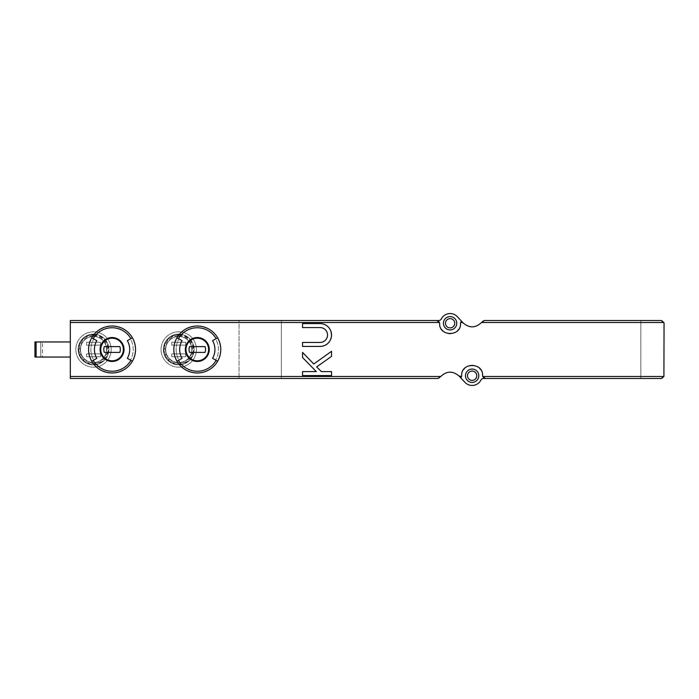 <?xml version="1.0" encoding="UTF-8"?>
<svg xmlns="http://www.w3.org/2000/svg" width="699" height="699" viewBox="0 0 699 699"><rect width="100%" height="100%" fill="white"/><g stroke="black" fill="none" stroke-linecap="round" stroke-linejoin="round"><path stroke-width="0.52" stroke-dasharray="3.5 2.62" d="M70.319 341.96L70.319 357.04L70.319 341.96L34.95 341.96L34.95 357.04L40.752 357.04L40.752 341.96L40.752 357.04L42.49 357.04L42.49 341.96M112.067 326.014C126.318 327.429 134.138 335.258 135.545 349.483C134.138 363.742 126.309 371.58 112.076 372.986C97.834 371.588 90.005 363.76 88.581 349.509C89.979 335.267 97.808 327.429 112.067 326.014M197.301 326.014C211.544 327.429 219.372 335.258 220.779 349.483C219.372 363.742 211.544 371.58 197.31 372.986C183.068 371.588 175.239 363.76 173.815 349.509C175.213 335.267 183.042 327.429 197.301 326.014M302.536 375.59L331.527 375.59L331.527 371.606L321.383 371.606L316.664 366.896L331.527 356.385L331.527 351.309L313.772 363.996L302.536 352.401L302.536 357.469L316.306 371.606L302.536 371.606L302.536 375.59M302.536 327.578L320.107 327.578C329.675 327.158 329.745 342.781 320.107 342.431L302.536 342.431L302.536 346.416L320.107 346.416C334.935 346.922 334.786 322.921 320.107 323.593L302.536 323.593L302.536 327.578M217.634 361.243A23.486 23.486 0 0 0 217.634 337.757A23.486 23.486 0 0 1 217.634 361.243L212.575 358.316M176.961 337.757A23.486 23.486 0 0 0 176.961 361.243A23.486 23.486 0 0 1 176.961 337.757L178.97 338.919A21.162 21.162 0 0 0 178.97 360.081L176.961 361.243L178.97 360.081A21.162 21.162 0 0 1 178.97 338.919L182.028 340.684M132.399 361.243A23.486 23.486 0 0 0 132.399 337.757A23.486 23.486 0 0 1 132.399 361.243L127.34 358.316M91.726 337.757A23.486 23.486 0 0 0 91.726 361.243A23.486 23.486 0 0 1 91.726 337.757L93.736 338.919A21.162 21.162 0 0 0 93.736 360.081L91.726 361.243L93.736 360.081A21.162 21.162 0 0 1 93.736 338.919L96.794 340.684M185.698 356.743L171.788 356.743L171.788 353.851L185.698 353.851L185.698 356.743L171.788 356.743L171.788 353.851L185.698 353.851L185.698 356.743M185.698 345.149L171.788 345.149L171.788 342.257L185.698 342.257L185.698 345.149L171.788 345.149L171.788 342.257L185.698 342.257L185.698 345.149M100.473 356.743L86.554 356.743L86.554 353.851L100.473 353.851L100.473 356.743L86.554 356.743L86.554 353.851L100.473 353.851L100.473 356.743M100.473 345.149L86.554 345.149L86.554 342.257L100.473 342.257L100.473 345.149L86.554 345.149L86.554 342.257L100.473 342.257L100.473 345.149M457.295 316.673L463.236 323.025A12.18 12.18 0 0 0 482.074 321.732A2.901 2.901 0 0 1 484.442 320.509L661.149 320.509A2.901 2.901 0 0 1 664.05 323.41L664.05 375.59A2.901 2.901 0 0 1 661.149 378.491L483.49 378.491A2.901 2.901 0 0 0 480.912 380.073A9.856 9.856 0 0 1 464.931 382.327L458.99 375.975A12.18 12.18 0 0 0 440.152 377.268A2.901 2.901 0 0 1 437.784 378.491L239.049 378.491L239.049 320.509L438.736 320.509A2.901 2.901 0 0 0 441.322 318.927A9.856 9.856 0 0 1 457.295 316.673M239.049 320.509L70.319 320.509L70.319 378.491L239.049 378.491L239.049 320.509M178.743 367.185A17.685 17.685 0 0 0 196.428 349.5A17.685 17.685 0 0 0 178.743 331.815A17.685 17.685 0 0 0 161.058 349.5A17.685 17.685 0 0 0 178.743 367.185M93.509 367.185A17.685 17.685 0 0 0 111.193 349.5A17.685 17.685 0 0 0 93.509 331.815A17.685 17.685 0 0 0 75.824 349.5A17.685 17.685 0 0 0 93.509 367.185M441.541 329.378A10.433 10.433 0 0 1 439.662 323.41A2.901 2.901 0 0 0 436.761 320.509M442.642 330.714A10.433 10.433 0 0 0 457.548 330.723M458.579 329.491A10.433 10.433 0 0 0 460.536 323.41M461.541 321.217A2.901 2.901 0 0 0 460.676 322.51M480.694 369.622A10.433 10.433 0 0 1 482.563 375.59A2.901 2.901 0 0 0 485.464 378.491M479.584 368.286A10.433 10.433 0 0 0 472.183 365.158M472.14 365.158A10.433 10.433 0 0 0 464.686 368.277M463.647 369.509A10.433 10.433 0 0 0 461.698 375.59A2.901 2.901 0 0 1 460.685 377.783M640.861 378.491L640.861 320.509L640.861 378.491M281.374 378.491L281.374 320.509L281.374 378.491M472.131 382.405A6.667 6.667 0 0 0 477.906 372.401A6.667 6.667 0 0 0 466.355 372.401A6.667 6.667 0 0 0 472.131 382.405A6.667 6.667 0 0 0 477.906 372.401A6.667 6.667 0 0 0 466.355 372.401A6.667 6.667 0 0 0 472.131 382.405A6.667 6.667 0 0 0 477.906 372.401A6.667 6.667 0 0 0 466.355 372.401A6.667 6.667 0 0 0 472.131 382.405M450.095 329.928A6.667 6.667 0 0 0 455.87 319.932A6.667 6.667 0 0 0 444.319 319.932A6.667 6.667 0 0 0 450.095 329.928A6.667 6.667 0 0 0 455.87 319.932A6.667 6.667 0 0 0 444.319 319.932A6.667 6.667 0 0 0 450.095 329.928A6.667 6.667 0 0 0 455.87 319.932A6.667 6.667 0 0 0 444.319 319.932A6.667 6.667 0 0 0 450.095 329.928M42.49 357.04L70.319 357.04M93.509 331.815A17.685 17.685 0 0 1 108.826 358.342A17.685 17.685 0 0 1 78.201 358.342A17.685 17.685 0 0 1 93.509 331.815M93.509 336.455A13.045 13.045 0 0 1 104.806 356.027A13.045 13.045 0 0 1 82.211 356.027A13.045 13.045 0 0 1 93.509 336.455A13.045 13.045 0 0 1 104.806 356.027A13.045 13.045 0 0 1 82.211 356.027A13.045 13.045 0 0 1 93.509 336.455M93.509 334.131A15.369 15.369 0 0 1 106.816 357.18A15.369 15.369 0 0 1 80.202 357.18A15.369 15.369 0 0 1 93.509 334.131A15.369 15.369 0 0 1 106.816 357.18A15.369 15.369 0 0 1 80.202 357.18A15.369 15.369 0 0 1 93.509 334.131A15.369 15.369 0 0 1 106.816 357.18A15.369 15.369 0 0 1 80.202 357.18A15.369 15.369 0 0 1 93.509 334.131M178.743 331.815A17.685 17.685 0 0 1 194.06 358.342A17.685 17.685 0 0 1 163.426 358.342A17.685 17.685 0 0 1 178.743 331.815M178.743 336.455A13.045 13.045 0 0 1 190.041 356.027A13.045 13.045 0 0 1 167.445 356.027A13.045 13.045 0 0 1 178.743 336.455A13.045 13.045 0 0 1 190.041 356.027A13.045 13.045 0 0 1 167.445 356.027A13.045 13.045 0 0 1 178.743 336.455M178.743 334.131A15.369 15.369 0 0 1 192.05 357.18A15.369 15.369 0 0 1 165.436 357.18A15.369 15.369 0 0 1 178.743 334.131A15.369 15.369 0 0 1 192.05 357.18A15.369 15.369 0 0 1 165.436 357.18A15.369 15.369 0 0 1 178.743 334.131A15.369 15.369 0 0 1 192.05 357.18A15.369 15.369 0 0 1 165.436 357.18A15.369 15.369 0 0 1 178.743 334.131M91.726 361.243L96.794 358.316M127.34 340.684L130.39 338.919A21.162 21.162 0 0 1 130.39 360.081A21.162 21.162 0 0 0 130.39 338.919L132.399 337.757M119.8 346.599L104.326 346.599A8.266 8.266 0 0 0 104.326 352.401L119.8 352.401A8.266 8.266 0 0 0 119.8 346.599M176.961 361.243L182.028 358.316M212.575 340.684L215.624 338.919A21.162 21.162 0 0 1 215.624 360.081A21.162 21.162 0 0 0 215.624 338.919L217.634 337.757M205.034 346.599L189.56 346.599A8.266 8.266 0 0 0 189.56 352.401L205.034 352.401A8.266 8.266 0 0 0 205.034 346.599M178.743 336.14A13.36 13.36 0 0 1 190.311 356.175A13.36 13.36 0 0 1 167.175 356.175A13.36 13.36 0 0 1 178.743 336.14M93.509 336.14A13.36 13.36 0 0 1 105.077 356.175A13.36 13.36 0 0 1 81.94 356.175A13.36 13.36 0 0 1 93.509 336.14M93.509 335.293A14.207 14.207 0 0 1 105.811 356.604A14.207 14.207 0 0 1 81.206 356.604A14.207 14.207 0 0 1 93.509 335.293M93.509 334.716A14.784 14.784 0 0 1 106.318 356.892A14.784 14.784 0 0 1 80.708 356.892A14.784 14.784 0 0 1 93.509 334.716M93.509 334.367A15.133 15.133 0 0 1 106.615 357.067A15.133 15.133 0 0 1 80.402 357.067A15.133 15.133 0 0 1 93.509 334.367M93.509 334.638A14.862 14.862 0 0 1 106.379 356.936A14.862 14.862 0 0 1 80.638 356.936A14.862 14.862 0 0 1 93.509 334.638M178.743 335.293A14.207 14.207 0 0 1 191.045 356.604A14.207 14.207 0 0 1 166.441 356.604A14.207 14.207 0 0 1 178.743 335.293M178.743 334.716A14.784 14.784 0 0 1 191.552 356.892A14.784 14.784 0 0 1 165.943 356.892A14.784 14.784 0 0 1 178.743 334.716M178.743 334.367A15.133 15.133 0 0 1 191.849 357.067A15.133 15.133 0 0 1 165.637 357.067A15.133 15.133 0 0 1 178.743 334.367M178.743 334.638A14.862 14.862 0 0 1 191.613 356.936A14.862 14.862 0 0 1 165.873 356.936A14.862 14.862 0 0 1 178.743 334.638"/><path stroke-width="1.05" d="M436.761 320.509L70.319 320.509L70.319 376.49L440.746 376.49C446.67 370.907 452.751 370.732 458.99 375.975L461.55 376.49L461.698 375.59C460.868 362.187 483.42 362.222 482.563 375.59L482.712 376.49L663.91 376.49L664.05 323.41L663.91 322.51L661.149 320.509L484.442 320.509L481.48 322.51C475.565 328.093 469.483 328.268 463.236 323.025L457.295 316.673A9.856 9.856 0 0 0 441.322 318.927A2.901 2.901 0 0 1 438.736 320.509L436.761 320.509L439.522 322.51L439.662 323.41C438.806 336.778 461.366 336.813 460.536 323.41L460.676 322.51A2.901 2.901 0 0 0 460.536 323.41M212.575 340.684A17.632 17.632 0 0 1 212.575 358.316L216.131 360.369A21.739 21.739 0 0 1 178.472 360.369L176.961 361.243A23.486 23.486 0 0 1 197.301 326.014A23.486 23.486 0 0 1 217.634 337.757L212.575 340.684M178.472 360.369L182.028 358.316A17.632 17.632 0 0 1 182.028 340.684L176.961 337.757M217.634 337.757A23.486 23.486 0 0 1 217.634 361.243L216.131 360.369M130.896 338.631L127.34 340.684A17.632 17.632 0 0 1 127.34 358.316L130.896 360.369A21.739 21.739 0 0 1 93.238 360.369L91.726 361.243A23.486 23.486 0 0 1 112.067 326.014A23.486 23.486 0 0 1 132.399 337.757L130.896 338.631A21.739 21.739 0 0 0 93.238 338.631L91.726 337.757M93.238 360.369L96.794 358.316A17.632 17.632 0 0 1 96.794 340.684L93.238 338.631M132.399 337.757A23.486 23.486 0 0 1 132.399 361.243L130.896 360.369M461.541 321.217L460.676 322.51L462.755 322.51M459.479 376.49L464.931 382.327A9.856 9.856 0 0 0 480.912 380.073A2.901 2.901 0 0 1 483.49 378.491L661.149 378.491L663.91 376.49M461.55 376.49L460.685 377.783M482.712 376.49L485.464 378.491M70.319 376.49L70.319 378.491L437.784 378.491L440.746 376.49M450.095 329.928A6.667 6.667 0 0 0 455.87 319.932A6.667 6.667 0 0 0 444.319 319.932A6.667 6.667 0 0 0 450.095 329.928M441.541 329.378A10.433 10.433 0 0 0 442.642 330.714M457.548 330.723A10.433 10.433 0 0 0 458.579 329.491M472.131 382.405A6.667 6.667 0 0 0 477.906 372.401A6.667 6.667 0 0 0 466.355 372.401A6.667 6.667 0 0 0 472.131 382.405M480.694 369.622A10.433 10.433 0 0 0 479.584 368.286M464.686 368.277A10.433 10.433 0 0 0 463.647 369.509M450.095 327.901A4.64 4.64 0 0 0 454.114 320.946A4.64 4.64 0 0 0 446.084 320.946A4.64 4.64 0 0 0 450.095 327.901M472.131 380.378A4.64 4.64 0 0 0 476.15 373.415A4.64 4.64 0 0 0 468.112 373.415A4.64 4.64 0 0 0 472.131 380.378M70.319 357.04L34.95 357.04L34.95 341.96L70.319 341.96M112.067 338.194A11.306 11.306 0 0 1 121.853 355.153A11.306 11.306 0 0 1 102.272 355.153A11.306 11.306 0 0 1 112.067 338.194A11.306 11.306 0 0 1 121.853 355.153A11.306 11.306 0 0 1 102.272 355.153A11.306 11.306 0 0 1 112.067 338.194A11.306 11.306 0 0 1 121.853 355.153A11.306 11.306 0 0 1 102.272 355.153A11.306 11.306 0 0 1 112.067 338.194M104.326 346.599A8.266 8.266 0 0 0 104.326 352.401L119.8 352.401A8.266 8.266 0 0 0 119.8 346.599L104.326 346.599M132.399 361.243A23.486 23.486 0 0 1 91.726 361.243A23.486 23.486 0 0 0 132.399 361.243M197.301 338.194A11.306 11.306 0 0 1 207.087 355.153A11.306 11.306 0 0 1 187.507 355.153A11.306 11.306 0 0 1 197.301 338.194A11.306 11.306 0 0 1 207.087 355.153A11.306 11.306 0 0 1 187.507 355.153A11.306 11.306 0 0 1 197.301 338.194A11.306 11.306 0 0 1 207.087 355.153A11.306 11.306 0 0 1 187.507 355.153A11.306 11.306 0 0 1 197.301 338.194M189.56 346.599A8.266 8.266 0 0 0 189.56 352.401L205.034 352.401A8.266 8.266 0 0 0 205.034 346.599L189.56 346.599M217.634 361.243A23.486 23.486 0 0 1 176.961 361.243A23.486 23.486 0 0 0 217.634 361.243M302.536 371.606L302.536 375.59L331.527 375.59L331.527 371.606L321.383 371.606L316.664 366.896L331.527 356.385L331.527 351.309L313.772 363.996L302.536 352.401L302.536 357.469L316.306 371.606L302.536 371.606M302.536 323.593L302.536 327.578L320.107 327.578A7.427 7.427 0 0 1 327.543 335.004A7.427 7.427 0 0 1 320.107 342.431L302.536 342.431L302.536 346.416L320.107 346.416A11.411 11.411 0 0 0 331.527 335.004A11.411 11.411 0 0 0 320.107 323.593L302.536 323.593M70.319 322.51L439.522 322.51M481.48 322.51L663.91 322.51M197.301 337.538A11.962 11.962 0 0 1 207.664 355.485A11.962 11.962 0 0 1 186.939 355.485A11.962 11.962 0 0 1 197.301 337.538M178.472 338.631A21.739 21.739 0 0 1 216.131 338.631M112.067 337.538A11.962 11.962 0 0 1 116.156 360.745A11.962 11.962 0 0 1 100.28 351.58A11.962 11.962 0 0 1 112.067 337.538M36.112 357.04L36.112 341.96"/></g></svg>
